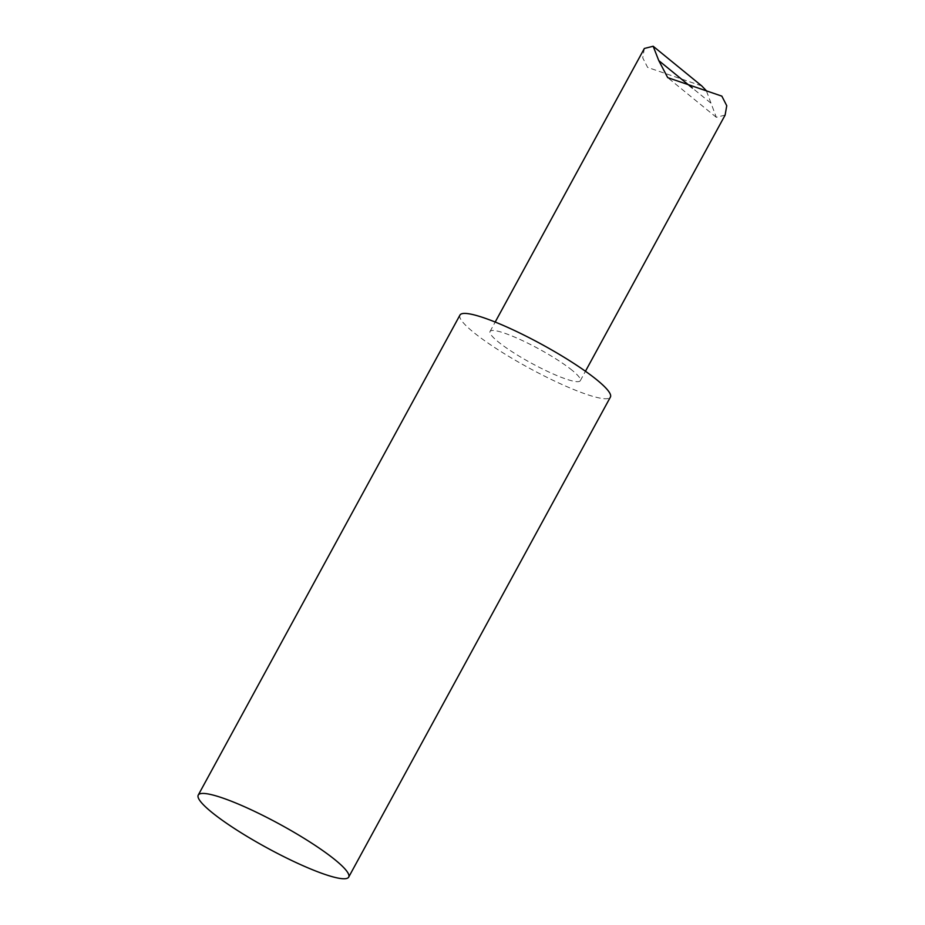<?xml version="1.0" encoding="UTF-8"?>
<svg xmlns="http://www.w3.org/2000/svg" width="925" height="925" viewBox="0 0 925 925"><rect width="100%" height="100%" fill="white"/><g stroke="black" fill="none" stroke-linecap="round" stroke-linejoin="round"><path stroke-width="0.69" stroke-dasharray="4.62 3.47" d="M725.119 115.082L716.308 117.302L706.342 90.708M572.298 370.428A51.407 8.047 -151.4 0 0 523.423 341.047A51.407 8.047 -151.4 0 0 490.053 331.474A51.407 8.047 -151.4 0 0 531.332 363.143A51.407 8.047 -151.4 0 0 580.31 380.684A51.407 8.047 -151.4 0 0 572.298 370.428M701.763 85.932L647.627 67.421L642.725 57.824L644.355 48.47M459.968 315.067A85.667 13.424 -151.4 0 0 473.334 332.144A85.667 13.424 -151.4 0 0 554.78 381.135A85.667 13.424 -151.4 0 0 610.396 397.091M710.701 102.976L692.409 88.048M580.31 380.684L585.456 371.26M490.053 331.474L495.199 322.039M716.308 117.313L667.711 77.631"/><path stroke-width="1.39" d="M495.199 322.039L644.355 48.47L653.166 46.25L658.773 60.587L667.711 77.631L721.847 96.131L726.749 105.727L725.119 115.082L585.456 371.26M706.342 90.708L701.763 85.932L653.166 46.25M348.69 877.108L610.396 397.091A85.667 13.424 -151.4 0 0 541.611 344.297A85.667 13.424 -151.4 0 0 459.968 315.067L198.251 795.084A85.667 13.424 -151.4 0 0 211.617 812.173A85.667 13.424 -151.4 0 0 293.075 861.152A85.667 13.424 -151.4 0 0 348.69 877.108A85.667 13.424 -151.4 0 0 279.893 824.314A85.667 13.424 -151.4 0 0 198.251 795.084M692.409 88.048L658.773 60.587"/></g></svg>
